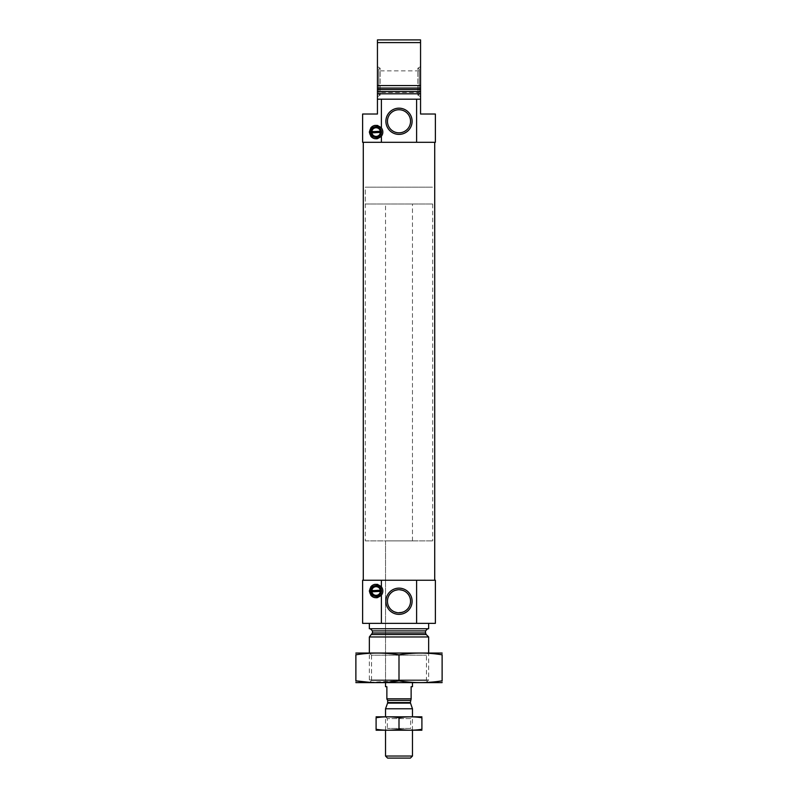 <?xml version="1.0" encoding="UTF-8"?>
<svg xmlns="http://www.w3.org/2000/svg" width="798" height="798" viewBox="0 0 798 798"><rect width="100%" height="100%" fill="white"/><g stroke="black" fill="none" stroke-linecap="round" stroke-linejoin="round"><path stroke-width="0.6" stroke-dasharray="3.99 2.99" d="M410.541 601.253C411.628 616.046 386.402 616.086 387.459 601.253C386.382 586.47 411.578 586.41 410.541 601.253M416.616 99.191L416.616 142.303L435.379 142.303L435.379 114.014L420.556 114.014L420.556 99.191L377.444 99.191L420.556 99.191L377.444 99.191L377.444 93.795L420.556 93.795L377.444 93.795L420.556 93.795L420.556 85.576L377.444 85.576L377.444 93.795M416.616 142.303L362.621 142.303L362.621 114.014L377.444 114.014L377.444 99.191M381.384 142.303L381.384 99.191M420.556 99.191L420.556 93.795M378.791 68.977L378.791 94.364L378.791 68.977L380.137 68.199L380.137 95.142L380.137 68.199L377.444 66.643L377.444 85.576L377.444 42.593L420.556 42.593L420.556 39.9L377.444 39.9L377.444 42.593M377.444 66.643L377.444 96.698L377.444 89.576L420.556 89.576L420.556 96.698L420.556 42.593M381.344 132.368A5.257 5.257 0 0 1 375.948 137.316A5.257 5.257 0 0 1 370.841 132.069A5.257 5.257 0 0 1 375.948 126.812A5.257 5.257 0 0 1 381.344 131.77M363.29 142.303L434.711 142.303L363.29 142.303M381.274 591.318A5.187 5.187 0 0 1 375.938 596.196A5.187 5.187 0 0 1 370.91 590.71M372.048 682.639L425.952 682.639L372.048 682.639L369.354 679.946L428.646 679.946L369.354 679.946L369.354 652.993L428.646 652.993L369.354 652.993L371.549 655.188L426.451 655.188L371.549 655.188L371.549 680.455L426.451 680.455L371.549 680.455L369.354 682.639L428.646 682.639L356.018 682.639M385.524 204.019L412.476 204.019L385.524 204.019L385.524 682.639L412.476 682.639L385.524 682.639L385.524 540.884L412.476 540.884L385.524 540.884M428.646 636.964L369.354 636.964M370.302 628.744L427.698 628.744L370.302 628.744M428.646 628.744L369.354 628.744M369.354 623.358L428.646 623.358L369.354 623.358M416.616 623.358L416.616 580.236L435.379 580.236L435.379 623.358L362.621 623.358L362.621 580.236L381.384 580.236L381.384 623.358M416.616 580.236L381.384 580.236M363.29 580.236L434.711 580.236L363.29 580.236M370.801 595.178A6.733 6.733 0 0 1 370.801 586.839M373.933 584.635A6.733 6.733 0 0 1 376.846 584.316M377.813 584.495A6.733 6.733 0 0 1 377.803 597.532M376.097 597.752A6.733 6.733 0 0 1 373.933 597.393M370.701 591.019A5.387 5.387 0 0 1 378.791 586.35A5.387 5.387 0 0 1 378.791 595.677A5.387 5.387 0 0 1 370.701 591.019M371.858 591.827L380.327 591.827M380.327 590.201L371.858 590.201M370.801 136.229A6.733 6.733 0 0 1 370.801 127.899M373.933 125.685A6.733 6.733 0 0 1 376.846 125.376M377.813 125.555A6.733 6.733 0 0 1 377.803 138.583M376.097 138.802A6.733 6.733 0 0 1 373.933 138.453M370.701 132.069A5.387 5.387 0 0 1 378.791 127.401A5.387 5.387 0 0 1 378.791 136.737A5.387 5.387 0 0 1 370.701 132.069M371.858 132.877L380.327 132.877M380.327 131.261L371.858 131.261M419.209 68.977L419.209 94.364L419.209 68.977L417.863 68.199L417.863 95.142L417.863 68.199L420.556 66.643M419.209 94.364L417.863 95.142L420.556 96.698M419.209 92.448L419.209 70.892L419.209 92.448L378.791 92.448L378.791 70.892L378.791 92.448M378.791 94.364L380.137 95.142L377.444 96.698M410.541 121.286A11.541 11.541 0 0 0 393.224 111.291A11.541 11.541 0 0 0 393.224 131.281A11.541 11.541 0 0 0 410.541 121.286M365.314 540.884L432.686 540.884L365.314 540.884L365.314 187.181L432.686 187.181L365.314 187.181L432.686 187.181L365.314 187.181L365.314 204.019L432.686 204.019L365.314 204.019M441.982 682.639L369.354 682.639M355.878 680.814C355.878 683.168 355.878 683.168 355.878 680.814L355.878 654.819C355.878 652.475 355.878 652.475 355.878 654.819C370.252 652.465 384.626 652.465 399 654.819L399 680.814C413.374 683.168 427.748 683.168 442.122 680.814C442.122 683.168 442.122 683.168 442.122 680.814L442.122 654.819C442.122 652.475 442.122 652.475 442.122 654.819C427.748 652.465 413.374 652.465 399 654.819M369.644 682.35L399 680.814M441.982 652.993L356.018 652.993M412.476 686.689L411.13 686.689L411.13 698.809L386.87 698.809L411.13 698.809L386.87 698.809L386.87 686.689L385.524 686.689M412.476 540.884L412.476 204.019M432.686 204.019L432.686 540.884M410.411 758.1L387.589 758.1M412.476 756.035L385.524 756.035M412.476 708.774L385.524 708.774M412.476 730.25L412.476 716.784L385.524 716.784L412.476 716.784L410.651 718.599L387.349 718.599L410.651 718.599L410.651 728.434L387.349 728.434L410.651 728.434L412.476 730.25L385.524 730.25L412.476 730.25M376.227 716.784L421.773 716.784M376.097 717.761C376.097 716.514 376.097 716.514 376.097 717.761L376.097 729.272C376.097 730.519 376.097 730.519 376.097 729.272C383.728 730.519 391.369 730.519 399 729.272C406.631 730.519 414.272 730.519 421.903 729.272C421.903 730.519 421.903 730.519 421.903 729.272L421.903 717.761C421.903 716.514 421.903 716.514 421.903 717.761C414.272 716.514 406.631 716.514 399 717.761C391.369 716.514 383.728 716.514 376.097 717.761M399 717.761L399 729.272M376.227 730.25L421.773 730.25M420.556 91.64L377.444 91.64M420.556 88.049L377.444 88.049M426.172 634.5L371.828 634.5M425.543 632.974L372.457 632.974M425.543 630.899L372.457 630.899M410.322 700.425L387.678 700.425M410.411 703.118L387.589 703.118M410.322 702.569L387.678 702.569M425.952 682.639L428.646 679.946L428.646 652.993L426.451 655.188L426.451 680.455L428.646 682.639M419.209 70.892L378.791 70.892M385.524 730.25L385.524 716.784L387.349 718.599L387.349 728.434L385.524 730.25"/><path stroke-width="1.2" d="M410.541 601.253A11.541 11.541 0 0 0 393.224 591.258A11.541 11.541 0 0 0 393.224 611.248A11.541 11.541 0 0 0 410.541 601.253M381.384 99.191L381.384 127.889C375.469 123.53 371.469 124.917 369.354 132.069C371.459 139.211 375.469 140.608 381.384 136.239L381.384 142.303L362.621 142.303L362.621 114.014L377.444 114.014L377.444 99.191L420.556 99.191L420.556 93.795L377.444 93.795L377.444 85.576L420.556 85.576L420.556 93.795M381.384 142.303L435.379 142.303L435.379 114.014L420.556 114.014L420.556 99.191M416.616 142.303L416.616 99.191M377.444 99.191L377.444 93.795M377.444 42.593L377.444 89.576L420.556 89.576L420.556 42.593L377.444 42.593L377.444 39.9L420.556 39.9L420.556 42.593M371.389 131.261L371.858 131.261A4.309 4.309 0 0 1 380.327 131.261L370.851 131.77A5.257 5.257 0 0 0 370.851 132.368L371.389 132.877L381.344 132.368A5.257 5.257 0 0 0 381.344 131.77A5.257 5.257 0 0 1 376.097 137.326A5.257 5.257 0 0 1 370.851 132.368A0.539 0.539 0 0 0 370.91 132.598M370.91 131.54A0.539 0.539 0 0 0 370.851 131.77A5.257 5.257 0 0 1 376.097 126.812A5.257 5.257 0 0 1 381.344 131.77L380.806 131.261M380.806 132.877L380.327 132.877A4.309 4.309 0 0 1 371.858 132.877L371.389 132.877M370.98 590.49A0.539 0.539 0 0 0 370.91 590.71A5.187 5.187 0 0 0 370.91 591.318L371.449 591.827L381.274 591.318A5.187 5.187 0 0 0 381.274 590.71L380.736 590.201L370.91 590.71A5.187 5.187 0 0 1 376.397 585.832A5.187 5.187 0 0 1 381.274 591.318A5.187 5.187 0 0 1 376.097 596.206A5.187 5.187 0 0 1 370.91 591.318A0.539 0.539 0 0 0 370.98 591.547M370.91 590.71A5.187 5.187 0 0 1 376.097 585.822A5.187 5.187 0 0 1 381.274 590.71A0.539 0.539 0 0 0 381.205 590.49M380.736 591.827L380.327 591.827A4.309 4.309 0 0 1 371.858 591.827L371.449 591.827M381.384 623.358L362.621 623.358L362.621 580.236L381.384 580.236L381.384 586.839C375.469 582.47 371.469 583.867 369.354 591.019C371.459 598.161 375.469 599.547 381.384 595.188L381.384 623.358L435.379 623.358L435.379 580.236L416.616 580.236L416.616 623.358M369.354 652.993L369.354 636.964L428.646 636.964L428.646 652.993M370.302 628.744L372.457 630.899L372.457 632.974L369.354 636.964M369.354 623.358L369.354 628.744L428.646 628.744L428.646 623.358M412.107 601.253A13.107 13.107 0 0 0 392.446 589.902A13.107 13.107 0 0 0 392.446 612.605A13.107 13.107 0 0 0 412.107 601.253M381.384 586.839A6.733 6.733 0 0 1 381.384 595.188L381.384 595.188M381.384 580.236L416.616 580.236M370.801 586.839A6.733 6.733 0 0 1 373.933 584.635M376.846 584.316A6.733 6.733 0 0 1 377.813 584.495M377.803 597.532A6.733 6.733 0 0 1 376.097 597.752M373.933 597.393A6.733 6.733 0 0 1 370.801 595.178M370.701 591.019A5.387 5.387 0 0 1 378.791 586.35A5.387 5.387 0 0 1 378.791 595.677A5.387 5.387 0 0 1 370.701 591.019M371.449 590.201L371.858 590.201A4.309 4.309 0 0 1 380.327 590.201L380.736 590.201M363.29 580.236L363.29 142.303M412.107 121.286A13.107 13.107 0 0 0 392.446 109.934A13.107 13.107 0 0 0 392.446 132.638A13.107 13.107 0 0 0 412.107 121.286M381.384 127.889A6.733 6.733 0 0 1 381.384 136.239L381.384 136.239M370.801 127.899A6.733 6.733 0 0 1 373.933 125.685M376.846 125.376A6.733 6.733 0 0 1 377.813 125.555M377.803 138.583A6.733 6.733 0 0 1 376.097 138.802M373.933 138.453A6.733 6.733 0 0 1 370.801 136.229M370.701 132.069A5.387 5.387 0 0 1 378.791 127.401A5.387 5.387 0 0 1 378.791 136.737A5.387 5.387 0 0 1 370.701 132.069M410.541 121.286A11.541 11.541 0 0 0 393.224 111.291A11.541 11.541 0 0 0 393.224 131.281A11.541 11.541 0 0 0 410.541 121.286M355.878 682.609L442.122 682.609M399 680.814L399 654.819C413.374 652.465 427.748 652.465 442.122 654.819C442.122 652.475 442.122 652.475 442.122 654.819L442.122 680.814C442.122 683.168 442.122 683.168 442.122 680.814C427.748 683.168 413.374 683.168 399 680.814C384.626 683.168 370.252 683.168 355.878 680.814C355.878 683.168 355.878 683.168 355.878 680.814L369.644 682.35M355.878 680.814L355.878 654.819C355.878 652.475 355.878 652.475 355.878 654.819C370.252 652.465 384.626 652.465 399 654.819M355.878 653.033L442.122 653.033M385.524 682.639L385.524 686.689L386.87 686.689L386.87 698.809L411.13 698.809L411.13 686.689L412.476 686.689L412.476 682.639M411.13 699.028L410.322 702.569L412.476 708.774L385.524 708.774L385.524 716.784M412.476 756.035L385.524 756.035L387.589 758.1L410.411 758.1L412.476 756.035L412.476 730.25M412.476 716.784L412.476 708.774M421.903 716.813L376.097 716.813M376.097 717.761C376.097 716.514 376.097 716.514 376.097 717.761C383.728 716.514 391.369 716.514 399 717.761C406.631 716.514 414.272 716.514 421.903 717.761C421.903 716.514 421.903 716.514 421.903 717.761L421.903 729.272C421.903 730.519 421.903 730.519 421.903 729.272C414.272 730.519 406.631 730.519 399 729.272C391.369 730.519 383.728 730.519 376.097 729.272C376.097 730.519 376.097 730.519 376.097 729.272L376.097 717.761M399 717.761L399 729.272M421.903 730.22L376.097 730.22M377.444 91.64L420.556 91.64M377.444 88.049L420.556 88.049M371.828 634.5L426.172 634.5L428.646 636.964M372.457 632.974L425.543 632.974L426.172 634.5M372.457 630.899L425.543 630.899L427.698 628.744M386.87 699.028L387.678 700.425L410.322 700.425M410.322 702.569L387.678 702.569L387.589 703.118L410.411 703.118M425.543 632.974L425.543 630.899M434.711 580.236L434.711 142.303M385.524 756.035L385.524 730.25M387.589 703.118L385.524 708.774M387.678 702.569L387.678 700.425"/></g></svg>
